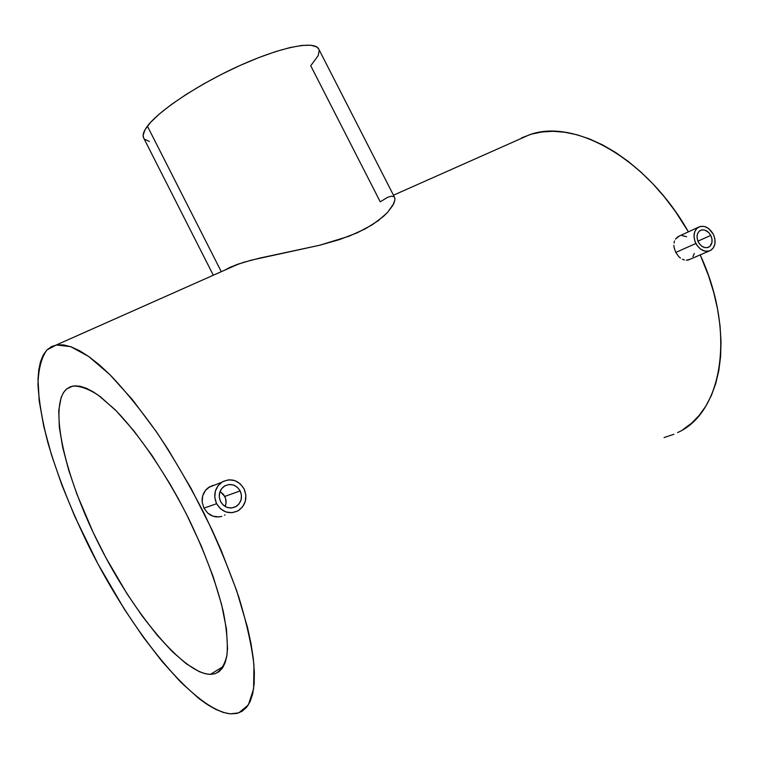 <?xml version="1.0" encoding="UTF-8"?>
<svg xmlns="http://www.w3.org/2000/svg" width="759" height="759" viewBox="0 0 759 759"><rect width="100%" height="100%" fill="white"/><g stroke="black" fill="none" stroke-linecap="round" stroke-linejoin="round"><path stroke-width="1.14" d="M240.167 490.912C242.738 497.297 241.419 502.477 236.191 506.452C229.806 509.469 224.588 507.837 220.546 501.557C218.032 495.38 219.228 490.286 224.133 486.282C230.632 482.933 235.983 484.479 240.167 490.912L224.787 496.414L240.167 490.912L241.457 495.323L241.068 499.868L239.057 503.881L235.717 506.727L231.561 507.989L227.216 507.448L223.345 505.19L220.546 501.557L219.256 497.117L219.674 492.534L221.723 488.53L225.081 485.703L229.237 484.479L233.563 485.048L237.396 487.306L240.167 490.912M225.148 506.5C226.495 503.113 226.381 499.754 224.787 496.414L220.034 491.471L223.601 494.536L225.603 498.502L226.04 502.932L225.148 506.5M203.934 508.132L216.59 503.71C213.08 495.124 214.712 488.018 221.486 482.392C230.622 477.61 238.146 479.745 244.047 488.805C247.671 497.8 245.783 505.077 238.373 510.636C229.465 514.754 222.197 512.448 216.59 503.71L203.934 508.132L202.16 502.05L203.934 508.132L207.748 513.103L203.934 508.132M202.131 498.91L202.16 502.05L202.681 495.826L202.131 498.91M203.801 492.952L202.681 495.826L205.452 490.38L203.801 492.952M210.034 486.538L205.452 490.38L207.558 488.208L212.824 485.399M710.775 235.404C712.976 240.546 712.388 244.426 709.01 247.017C704.969 248.686 701.42 247.064 698.375 242.14C696.183 237.036 696.743 233.184 700.054 230.575C704.124 228.838 707.701 230.442 710.775 235.404L697.91 241.153L710.775 235.404L708.669 232.482L704.466 229.986L701.591 229.949L699.162 231.248L697.559 233.706L697.028 236.931L697.654 240.442L699.333 243.705L701.819 246.21L704.722 247.567L707.597 247.586L710.016 246.267L711.999 242.254L711.942 238.838L710.775 235.404M675.785 252.443L695.87 243.497C692.815 236.372 693.593 230.973 698.204 227.32C703.916 224.863 708.915 227.112 713.232 234.066C716.325 241.286 715.5 246.713 710.737 250.347C705.092 252.662 700.13 250.375 695.87 243.497L675.785 252.443L674.144 247.719L675.785 252.443L678.679 256.504L675.785 252.443M673.878 245.328L674.144 247.719L673.878 245.328M674.533 240.935L674.011 243.032L674.533 240.935M678.252 236.485L675.444 239.094L679.447 235.973M394.595 197.406L394.946 199.816L392.906 205.272L387.526 212.425L383.447 216.429L372.413 224.702L357.536 232.671L339.567 239.578L319.605 245.261L259.92 258.051L243.563 262.32L230.537 267.073L224.522 270.251L236.552 264.635L251.4 260.128L319.605 245.261L348.912 236.267L365.402 228.791L378.409 220.565L387.526 212.425L393.722 203.716L394.946 199.816L394.68 197.568L318.666 48.899C314.587 40.531 282.016 46.65 240.897 65.075C199.816 83.414 159.2 110.273 147.407 126.155L221.296 271.684L147.407 126.155C143.498 131.373 142.256 135.339 143.698 138.043L143.119 135.282L145.092 129.599L150.605 122.351L159.551 113.812L171.657 104.315L186.458 94.268L203.317 84.116L221.467 74.363L240.053 65.454L258.183 57.826L275.024 51.792L289.824 47.618L301.997 45.426L311.095 45.246L316.864 47.001L318.78 49.117M66.564 389.025L72.636 386.103C79.61 385.705 88.12 388.703 98.158 395.097L114.808 409.424C138.65 433.636 166.098 473.815 188.441 518.16C204.845 552.267 216.476 583.472 223.326 611.773C226.704 629.012 227.918 643.366 226.998 654.846C224.892 664.438 220.973 670.709 215.262 673.65L210.395 674.381C182.805 673.537 133.29 612.807 99.268 544.953C65.037 477.164 48.016 405.818 66.564 389.025L63.462 392.621L61.128 397.45L58.747 410.477L59.335 427.421L62.722 447.544L68.69 470.087L76.963 494.327L93.072 532.249L105.805 557.552L127.028 593.785L142.028 615.786L157.236 635.255L172.179 651.497L186.382 663.84L199.294 671.658L205.11 673.688L210.395 674.381L223.525 666.317L210.395 674.381L215.101 673.707L219.133 671.601L222.453 668.062L224.996 663.072L226.704 656.639L227.539 648.803L226.467 629.126L221.637 604.705L213.137 576.546L201.287 545.977L186.629 514.536L178.469 498.995L169.912 483.844L152.018 455.485L133.869 430.846L116.374 410.998L100.34 396.691L93.063 391.748L86.393 388.285L80.369 386.322L75.037 385.819L70.426 386.739L66.564 389.025M46.887 350.003L56.308 344.975L70.625 346.645L88.68 356.483L109.875 374.633C125.292 390.733 141.259 410.458 157.787 433.816C174.219 458.834 189.759 485.551 204.389 513.957C218.061 542.619 229.56 570.398 238.876 597.295C246.656 622.949 251.684 645.558 253.961 665.121L253.591 688.954L248.335 704.921L238.791 712.881L230.29 713.839C193.507 709.504 131.914 632.181 89.818 548.245C71.735 511.538 57.741 476.291 47.836 442.506C42.314 421.027 39.022 401.796 37.978 384.794C38.329 369.481 41.299 357.878 46.887 350.003L51.565 346.55L57.219 344.833L63.832 344.928L71.384 346.92L79.818 350.848L89.078 356.758L99.078 364.643L109.723 374.481L132.502 399.756L156.316 431.672L168.232 449.689L191.23 488.711L212.055 529.915L221.267 550.617L236.694 590.768L247.519 627.475L251.068 643.955L253.345 658.935L254.369 672.265L254.151 683.831L252.747 693.555L250.214 701.392L246.618 707.312L242.036 711.344L236.561 713.498L230.29 713.839L223.298 712.435L215.689 709.352L207.549 704.703L198.981 698.574L180.87 682.303L161.999 661.383L142.958 636.687L124.267 609.06L97.93 563.899L74.875 516.642L61.982 485.276L51.508 454.973L43.794 426.549L39.183 400.904L38.007 378.959L38.785 369.68L40.512 361.673L43.206 355.079L46.887 350.003M319.207 50.54L318.173 55.673L310.725 65.748L380.25 201.809L387.507 197.378L391.255 196.192L393.968 196.685M677.559 432.583C721.894 413.19 736.609 333.429 700.196 254.891L708.526 275.707L713.754 292.557L717.597 309.274L720.016 325.63L721.022 341.436L720.604 356.502L718.811 370.648L715.699 383.731L711.325 395.619L705.775 406.207L699.153 415.42L691.563 423.19L683.109 429.48M521.566 137.872L531.291 134.191L541.784 131.99L552.969 131.307L564.743 132.227L577.011 134.779L589.629 138.982L602.466 144.836L615.369 152.312L628.177 161.363L640.748 171.904L652.901 183.839L664.467 197.027L675.311 211.315L688.404 231.846C647 158.289 574.136 118.338 529.782 134.656L516.357 140.614M210.243 514.925L207.748 513.103L212.985 516.186L210.243 514.925M215.907 516.86L212.985 516.186L218.877 516.917L215.907 516.86M221.799 516.357L218.877 516.917M225.053 514.896L224.55 515.19M680.453 258.069L678.679 256.504L680.453 258.069M684.362 259.957L682.369 259.227L684.362 259.957M688.261 259.995L686.335 260.223L690.035 259.293L688.261 259.995M694.295 253.43L692.901 256.608M682.037 235.575L686.629 236.713M673.907 434.271L664.078 437.563M149.381 141.449L144.618 139.267M713.232 234.066L714.874 238.867L714.95 243.648L713.46 247.709L710.614 250.413L708.802 251.125L704.769 251.106L700.699 249.199L697.217 245.688L694.855 241.125L693.992 236.201L694.741 231.675L696.99 228.241L700.396 226.429L704.418 226.486L708.46 228.412L713.232 234.066M244.047 488.805L240.176 483.768L234.825 480.599L228.782 479.802L222.956 481.5L218.241 485.447L215.366 491.054L214.778 497.477L216.59 503.71L220.508 508.805L225.935 511.964L232.026 512.704L237.852 510.94L242.51 506.936L245.318 501.329L245.85 494.963L244.047 488.805M236.191 506.452L231.542 507.989M208.611 487.411L221.486 482.392M709.01 247.017L707.872 247.51M677.891 236.694L698.204 227.32M56.308 344.975L239.427 263.629M393.466 195.205L529.782 134.656M213.317 275.232L143.698 138.043M690.159 259.227L709.153 251.03"/></g></svg>
